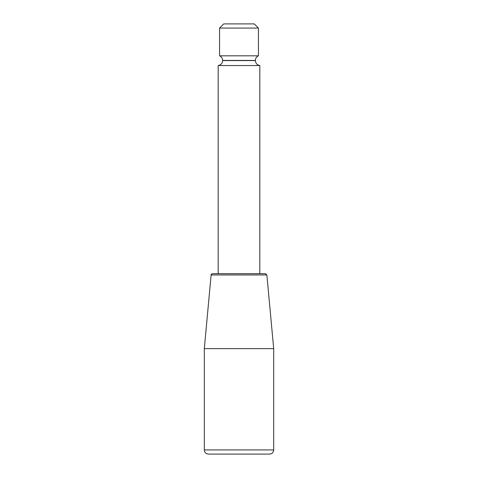<?xml version="1.0" encoding="UTF-8"?>
<svg xmlns="http://www.w3.org/2000/svg" width="478" height="478" viewBox="0 0 478 478"><rect width="100%" height="100%" fill="white"/><g stroke="black" fill="none" stroke-linecap="round" stroke-linejoin="round"><path stroke-width="0.72" d="M266.873 274.952L265.487 273.691L212.513 273.691C211.342 274.241 210.882 274.659 211.127 274.952L266.873 274.952L273.691 348.629L204.309 348.629L211.127 274.952M208.468 454.1L269.532 454.1L208.468 454.1C205.94 453.855 204.554 452.463 204.309 449.935L273.691 449.935L273.691 348.629M259.817 65.534C257.08 65.002 255.599 63.347 255.377 60.569L222.623 60.569C222.401 63.347 220.92 65.002 218.183 65.534L259.817 65.534L259.817 273.691M219.569 28.065L223.734 23.9L254.266 23.9L258.431 28.065L219.569 28.065L219.569 55.818L258.431 55.818C256.489 56.739 255.473 58.274 255.377 60.419L255.377 60.569M219.569 55.818C221.511 56.739 222.527 58.274 222.623 60.419L255.377 60.419M273.691 449.935C273.446 452.463 272.06 453.855 269.532 454.1M218.183 65.534L218.183 273.691M204.309 449.935L204.309 348.629M258.431 28.065L258.431 55.818"/></g></svg>
